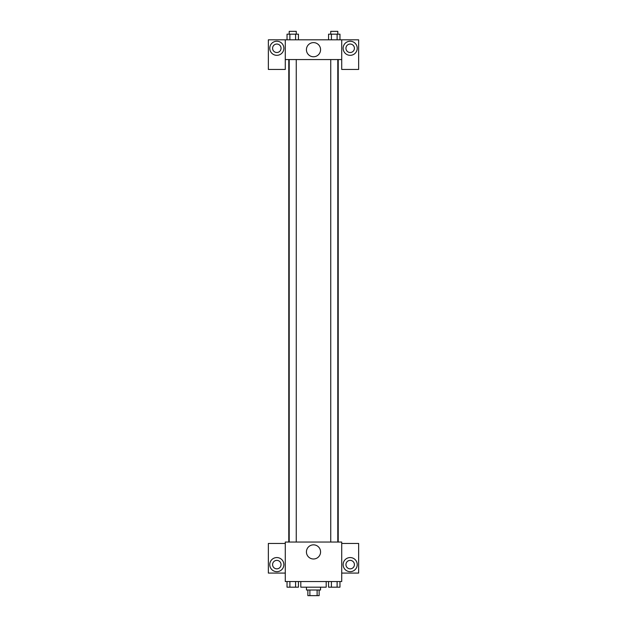 <?xml version="1.0" encoding="UTF-8"?>
<svg xmlns="http://www.w3.org/2000/svg" width="627" height="627" viewBox="0 0 627 627"><rect width="100%" height="100%" fill="white"/><g stroke="black" fill="none" stroke-linecap="round" stroke-linejoin="round"><path stroke-width="0.94" d="M317.121 590.007L317.121 595.65L307.857 595.65L307.857 590.007M317.121 595.65L319.143 595.65L319.143 590.007M320.554 587.186L320.554 590.007L306.446 590.007L306.446 587.186M309.879 590.007L309.879 595.65M300.803 581.542L300.803 587.186L326.197 587.186L326.197 581.542M341.715 581.542L285.285 581.542L285.285 542.041L341.715 542.041L341.715 581.542M276.82 571.667A7.054 7.054 0 0 1 270.715 561.087A7.054 7.054 0 0 1 282.926 561.087A7.054 7.054 0 0 1 276.82 571.667M285.285 573.078L268.356 573.078L268.356 543.452L285.285 543.452M272.588 564.613A4.232 4.232 0 0 1 276.82 560.381A4.232 4.232 0 0 1 281.053 564.613A4.232 4.232 0 0 1 276.82 568.846A4.232 4.232 0 0 1 272.588 564.613M313.5 558.994A7.077 7.077 0 0 1 307.371 548.382A7.077 7.077 0 0 1 319.629 548.382A7.077 7.077 0 0 1 313.5 558.994M350.179 571.667A7.054 7.054 0 0 1 344.074 561.087A7.054 7.054 0 0 1 356.285 561.087A7.054 7.054 0 0 1 350.179 571.667M341.715 573.078L358.644 573.078L358.644 543.452L341.715 543.452M345.947 564.613A4.232 4.232 0 0 1 350.179 560.381A4.232 4.232 0 0 1 354.412 564.613A4.232 4.232 0 0 1 350.179 568.846A4.232 4.232 0 0 1 345.947 564.613M338.219 59.565L338.219 542.041M330.742 542.041L330.742 59.565M296.257 59.565L296.257 542.041M341.715 59.565L341.715 69.44L358.644 69.44L358.644 39.814L341.715 39.814L341.715 59.565L285.285 59.565L285.285 69.44L268.356 69.44L268.356 39.814L285.285 39.814L285.285 59.565M281.053 48.279A4.232 4.232 0 0 1 276.82 52.511A4.232 4.232 0 0 1 272.588 48.279A4.232 4.232 0 0 1 276.82 44.047A4.232 4.232 0 0 1 281.053 48.279M276.82 55.333A7.054 7.054 0 0 1 270.715 44.752A7.054 7.054 0 0 1 282.926 44.752A7.054 7.054 0 0 1 276.82 55.333M354.412 48.279A4.232 4.232 0 0 1 348.063 51.947A4.232 4.232 0 0 1 348.063 44.611A4.232 4.232 0 0 1 354.412 48.279M350.179 55.333A7.054 7.054 0 0 1 344.074 44.752A7.054 7.054 0 0 1 356.285 44.752A7.054 7.054 0 0 1 350.179 55.333M341.715 39.814L285.285 39.814M306.423 49.69A7.077 7.077 0 0 1 317.035 43.561A7.077 7.077 0 0 1 317.035 55.819A7.077 7.077 0 0 1 306.423 49.69M339.967 39.814L339.967 34.172L328.564 34.172L328.564 39.814M337.114 34.172L337.114 39.814M331.417 34.172L331.417 39.814M330.742 34.172L330.742 31.35L337.796 31.35L337.796 34.172M298.436 39.814L298.436 34.172L287.033 34.172L287.033 39.814M295.583 34.172L295.583 39.814M289.886 34.172L289.886 39.814M289.204 34.172L289.204 31.35L296.257 31.35L296.257 34.172M339.967 581.542L339.967 587.186L328.564 587.186L328.564 581.542M337.114 581.542L337.114 587.186M331.417 581.542L331.417 587.186M337.796 587.186L330.742 587.186M298.436 581.542L298.436 587.186L287.033 587.186L287.033 581.542M295.583 581.542L295.583 587.186M289.886 581.542L289.886 587.186M296.257 587.186L289.204 587.186M288.781 59.565L288.781 542.041M337.796 542.041L337.796 59.565M289.204 59.565L289.204 542.041"/></g></svg>
